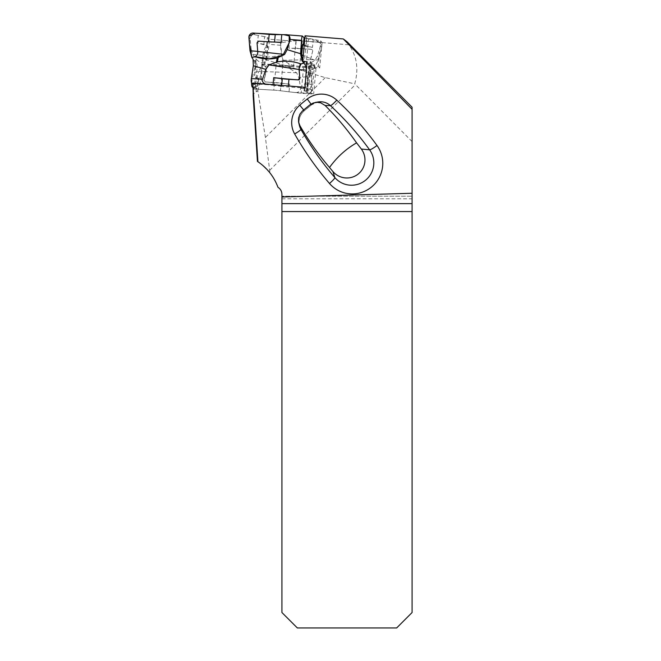 <?xml version="1.0" encoding="UTF-8"?>
<svg xmlns="http://www.w3.org/2000/svg" width="661" height="661" viewBox="0 0 661 661"><rect width="100%" height="100%" fill="white"/><g stroke="black" fill="none" stroke-linecap="round" stroke-linejoin="round"><path stroke-width="0.5" stroke-dasharray="3.31 2.48" d="M305.043 35.81L306.597 37.925L320.668 40.817L322.072 42.478L297.144 40.561L348.892 44.799L347.132 41.833M253.196 96.176C252.956 94.498 253.956 93.061 256.171 91.854L256.171 85.062L254.097 88.987L254.097 87.343L253.163 93.085M254.097 87.343L252.783 87.235L257.65 89.037A4.082 3.826 -69.8 0 0 258.691 89.252L273.761 90.144A10.279 0.975 5.3 0 1 280.429 90.755L301.135 93.292L313.636 94.002L307.018 91.565A7.725 0.727 5.3 0 1 306.605 91.284A7.725 0.727 5.3 0 1 307.026 91.086L312.24 89.995L304.985 87.318M256.171 91.854L257.782 90.664L265.408 137.463L269.68 170.331A5428.76 513.961 -93.7 0 0 269.895 172.81A52.426 52.426 0 0 1 277.967 187.278A8.221 8.221 0 0 1 281.925 194.309L281.925 196.218L412.084 196.218L281.925 196.218L281.925 612.532L297.343 627.95L396.666 627.95L412.084 612.532L412.084 109.313M297.144 40.561L280.462 42.692L268.159 41.684L264.119 50.096L262.706 55.16L261.078 72.115C260.608 76.833 258.972 81.154 256.171 85.062M257.782 90.664L261.078 79.898L263.144 58.928L325.237 77.634L354.717 83.807C358.865 69.19 356.923 56.185 348.892 44.799M263.144 58.928L268.159 41.684M269.895 172.81C261.335 164.027 257.195 160.226 257.468 161.424M412.084 141.57L354.717 83.807M306.597 37.925L304.234 63.398L303.829 62.853M308.563 38.503L306.2 63.977A7.197 0.678 5.3 0 1 304.234 63.398M261.847 63.828L276.124 64.671A10.279 0.975 5.3 0 1 282.792 65.282L293.616 66.017A10.279 0.975 5.3 0 1 299.656 66.307L319.709 67.951L318.305 66.29L306.853 64.109M261.847 64.274L315.999 68.529L309.381 66.092A7.725 0.727 5.3 0 1 308.968 65.811A7.725 0.727 5.3 0 1 309.389 65.613L314.603 64.522L307.043 61.729M314.603 64.522L312.24 89.995M254.097 88.987L273.761 90.144L274.472 82.501A10.279 0.975 5.3 0 1 281.14 83.121L280.429 90.755A10.279 0.975 -174.7 0 0 273.761 90.144L276.124 64.671M320.668 40.817L318.305 66.29M322.072 42.478L319.709 67.951M280.462 42.692L283.131 66.017M282.792 65.282L280.429 90.755L289.022 91.829L289.733 84.187L281.14 83.121M303.498 67.81L301.135 93.292M315.999 68.529L313.636 94.002M309.389 65.613L307.026 91.086M289.915 68.761L289.873 64.348L288.948 63.753L288.964 68.149L296.632 72.76L298.946 77.899L311.992 75.709L311.538 89.07A4.082 1.355 -86.6 0 1 309.926 93.366A4.082 1.355 -86.6 0 1 309.794 93.333L304.605 91.425L305.308 83.782A10.279 0.975 5.3 0 1 304.754 83.402A10.279 0.975 5.3 0 1 305.308 83.146L304.605 90.788A10.279 0.975 -174.7 0 0 304.043 91.044A10.279 0.975 -174.7 0 0 304.605 91.425M310.356 67.397L311.124 62.655L310.356 67.397L311.232 74.701L306.555 70.132L307.539 83.344A4.082 3.826 110.2 0 1 303.316 87.872L288.237 86.979L288.336 85.955M256.055 58.614L255.914 63.687L256.055 58.614L252.725 54.417L251.197 49.236L250.007 50.748M252.783 84.005L257.402 85.707L258.104 78.064L254.915 76.883A1.545 0.512 -86.6 0 1 254.584 74.908L255.939 66.059C255.947 62.489 255.022 60.258 253.155 59.374L253.981 60.705L255.154 60.515L255.815 63.043M306.878 38.561L313.19 39.759L312.479 47.402L306.167 46.204L306.878 38.561A10.279 0.975 5.3 0 1 304.837 38.082M311.124 62.655L315.066 60.283L317.487 55.863L320.519 45.783L319.734 42.527L316.379 40.445A59.11 5.585 5.3 0 1 313.19 39.759M305.308 83.782L308.505 84.955A1.545 0.512 93.4 0 0 308.555 84.972A1.545 0.512 93.4 0 0 309.166 83.344L309.455 74.767L311.992 75.709L313.405 68.843L315.074 66.744L318.139 60.151L321.659 47.253A4.082 4.032 -45.1 0 0 318.115 42.18L302.259 40.883L301.548 48.526A10.279 0.975 -174.7 0 0 295.508 48.236L296.219 40.594A10.279 0.975 5.3 0 1 302.259 40.883M296.219 40.594L289.675 40.594L288.973 48.236L295.508 48.236M288.948 63.753L283.197 60.258L281.52 55.45L280.487 45.27C281.115 41.874 282.825 40.288 285.626 40.528A59.11 5.585 5.3 0 1 289.675 40.594M251.585 82.972L253.535 72.553L258.748 71.33L262.458 65.075L264.896 63.373L267.581 57.177L269.035 44.337A4.082 0.463 94.7 0 0 269.06 39.173L267.391 37.503L266.689 45.146A10.279 0.975 -174.7 0 0 263.871 44.312L264.574 36.669A10.279 0.975 5.3 0 1 267.391 37.503M264.574 36.669L258.261 35.471L257.55 43.105L263.871 44.312M251.197 49.236L250.122 38.669C250.866 35.355 252.519 34.058 255.08 34.785A59.11 5.585 5.3 0 1 258.261 35.471M281.065 42.279L274.538 42.064M268.498 41.775L268.482 41.99A10.279 0.975 -174.7 0 0 274.522 42.279M268.482 41.99L258.732 41.189A1.545 1.529 -45.1 0 0 257.055 42.866L257.815 52.029C257.6 55.574 255.675 57.367 252.056 57.416L251.841 57.4M266.689 45.146L267.713 46.171L267.705 48.121L266.689 56.995L264.854 63.349L264.59 62.068L266.408 56.466L267.366 46.146A59.11 5.585 -174.7 0 0 257.55 43.105M252.725 54.417C259.897 55.02 264.458 55.706 266.408 56.466M264.59 62.068C261.706 63.15 258.947 62.217 256.294 59.267M281.66 85.401L281.569 86.368A10.279 0.975 -174.7 0 0 288.237 86.979M281.569 86.368L272.976 85.294L273.026 84.699M265.358 84.071L267.961 84.724A59.11 5.585 -174.7 0 0 272.976 85.294M257.402 86.335L254.435 86.888L255.146 79.246L258.104 78.7L257.402 86.335A10.279 0.975 -174.7 0 0 257.955 86.079A10.279 0.975 -174.7 0 0 257.402 85.707M252.733 87.227L253.262 87.252A59.11 5.585 -174.7 0 0 254.435 86.888M309.926 93.366L294.038 92.408A59.11 5.585 -174.7 0 0 289.022 91.829M304.605 90.788L307.563 90.243L308.274 82.6L305.308 83.146M311.232 74.701L311.281 84.732C310.711 88.136 309.86 89.846 308.737 89.871A59.11 5.585 -174.7 0 0 307.563 90.243M253.981 60.705L255.6 66.042L254.592 76.866A59.11 5.585 5.3 0 1 256.162 78.345A59.11 5.585 5.3 0 1 255.146 79.246M258.104 78.064A10.279 0.975 5.3 0 1 258.666 78.436A10.279 0.975 5.3 0 1 258.104 78.7M255.914 63.687L254.873 67.571L257.179 67.372L255.543 66.546M254.873 67.571L253.535 72.553M253.312 65.753L255.848 66.695M306.456 69.075L306.365 70.124M302.507 60.134C305.01 63.117 307.77 64.1 310.786 63.068M304.209 45.072A59.11 5.585 -174.7 0 0 312.479 47.402M303.407 44.741L303.349 45.369A10.279 0.975 -174.7 0 0 306.167 46.204M303.349 45.369L302.325 44.345M315.066 60.283L303.259 55.64M310.786 70.083L308.968 71.272L308.282 72.52L309.786 74.652L308.827 84.98A59.11 5.585 5.3 0 1 307.258 83.493A59.11 5.585 5.3 0 1 308.274 82.6M309.455 74.767L309.488 74.115C310.141 70.545 311.438 68.785 313.38 68.843L312.372 69.455L309.786 74.652M312.372 69.455C311.885 66.612 311.281 65.786 310.554 66.976L308.274 72.52L307.258 83.493M301.548 48.526L311.306 49.319A1.545 1.529 134.9 0 1 312.645 51.236L310.05 61.812L311.612 65.183L315.074 66.744L311.967 65.522C304.407 67.133 297.045 66.744 289.873 64.348M310.381 59.515L318.139 60.151L317.487 55.863M312.256 49.757L311.339 49.36A59.11 5.585 -174.7 0 0 288.973 48.236M283.197 60.258L310.381 59.68L311.612 65.183M310.381 59.68L312.686 51.178L312.281 49.782M309.794 93.333L294.038 92.408C297.673 93.069 299.871 91.747 300.648 88.425L298.946 77.899M274.472 82.501L265.201 81.956A1.545 1.446 110.2 0 1 263.937 80.08L266.499 69.488L265.623 66.654L262.665 65.084L265.433 66.224L266.408 71.173L264.003 80.105L265.309 81.997A59.11 5.585 5.3 0 1 289.733 84.187M296.632 72.76L266.267 71.677M265.433 66.224C273.439 64.844 281.28 65.489 288.964 68.149M266.771 56.367L267.581 57.177L281.52 55.45M266.119 71.768L258.748 71.33L255.344 84.286A4.082 3.826 -69.8 0 0 257.65 89.037M281.768 34.645L283.734 34.678M309.86 104.884L311.455 104.901A204.927 203.249 -57.1 0 0 304.217 110.833L302.705 110.734M281.925 198.787L412.084 198.787M311.025 104.083L311.463 104.901L317.933 102.001A14.765 14.641 -57.1 0 0 311.455 104.901L304.225 110.825A14.765 14.641 -57.1 0 0 299.466 125.689C298.243 119.872 299.83 114.915 304.225 110.825L303.655 109.933M261.078 79.898L261.078 72.115M262.706 55.16L262.706 61.498M264.119 54.954L264.119 50.096M269.68 170.331L355.453 84.55M325.237 77.634L265.408 137.463M302.019 40.833L299.656 66.307M295.971 40.668L293.616 66.017M309.381 66.092L307.018 91.565M285.825 34.703L302.391 36.058M316.379 40.445L318.115 42.18M285.626 40.528L269.06 39.173M255.08 34.785L253.337 33.05M250.122 38.669L248.916 37.47M267.961 84.724L252.783 83.823M253.262 87.252L258.691 89.252M308.737 89.871L303.316 87.872M311.281 84.732L307.539 83.344M320.453 46.047L321.659 47.253M300.648 88.425L311.538 89.07M280.487 45.27L269.035 44.337M251.593 82.906L255.344 84.286M308.968 65.811L306.605 91.284M256.162 78.345L257.179 67.372C257.129 64.1 256.451 61.82 255.154 60.515M257.955 86.079L258.666 78.436M319.246 41.965L320.626 43.337M304.043 91.044L304.754 83.402"/><path stroke-width="0.99" d="M412.084 107.222L412.084 109.313L412.084 107.222L347.132 41.833L343.307 38.949L305.043 35.81L302.746 61.382L307.043 61.729L304.985 87.318L252.783 83.038L253.163 92.59M253.196 93.581L257.468 161.424L257.914 161.722L252.783 83.038M343.307 38.949L412.084 109.313L412.084 193.276L281.925 196.978L281.925 194.309C281.826 191.277 280.504 188.939 277.967 187.278C273.976 176.644 267.292 168.125 257.914 161.722M329.525 167.473C318.412 154.525 308.538 140.603 299.912 125.689L298.574 122.012L298.582 117.964L299.92 114.163L302.358 111.048L309.86 104.884L313.248 103.009L316.999 102.306L320.701 102.827L325.121 105.487C336.746 117.038 347.223 129.498 356.568 142.859A500.03 205.588 -128.7 0 0 329.525 167.473A307.018 304.481 32.9 0 0 332.88 171.496A18.26 18.111 32.9 0 0 358.138 174.083A18.26 18.111 32.9 0 0 361.311 149.022A304.944 302.424 32.9 0 0 356.568 142.859M281.925 203.638L412.084 203.638L412.084 612.532L396.666 627.95L297.343 627.95L281.925 612.532L281.925 196.978M412.084 203.638L412.084 193.276M303.829 62.853L302.746 61.382M306.853 64.109L306.2 63.977M276.356 62.324L277.207 57.994L278.231 57.524L277.405 61.87L269.027 64.894L265.821 69.355L253.312 65.753L251.345 78.56A4.082 1.355 93.4 0 0 252.205 83.79L252.783 84.005M277.207 57.994C269.671 59.573 262.31 59.135 255.121 56.681L251.841 57.4L253.08 59.35L253.312 65.753M251.841 57.4L250.007 50.748L248.916 37.47A4.082 4.032 134.9 0 1 253.337 33.05L269.192 34.347L268.498 41.775M274.538 42.064L275.232 34.636L281.776 34.636L281.065 42.279A59.11 5.585 -174.7 0 1 258.691 41.156L257.038 42.841L257.773 51.996C257.807 54.111 256.922 55.673 255.121 56.681M306.456 69.075L305.291 64.968L302.019 60.762L300.557 53.715L301.532 40.387A4.082 0.463 -85.3 0 1 302.35 36.041L285.825 34.703A59.11 5.585 5.3 0 1 281.776 34.636M302.35 36.041A4.082 0.463 -85.3 0 1 302.391 36.058L304.06 37.727L303.407 44.741M304.837 38.082A10.279 0.975 5.3 0 1 304.06 37.727M275.232 34.636A10.279 0.975 5.3 0 1 269.192 34.347M278.231 57.524L284.594 54.45L257.732 51.475M285.825 34.703C288.667 34.496 290.088 36.082 290.08 39.453L287.163 49.649L284.594 54.45M250.007 50.748L257.724 51.376M253.262 87.252C252.097 87.723 251.544 86.269 251.593 82.906M265.358 84.071L263.243 82.716L262.078 80.452L265.821 69.355M273.026 84.699L273.687 77.651L282.28 78.725L281.66 85.401M288.336 85.955L288.948 79.337A10.279 0.975 5.3 0 1 282.28 78.725M288.948 79.337L298.218 79.882A1.545 1.446 -69.8 0 0 299.813 78.18L299.136 69.05C299.185 65.422 300.763 63.448 303.87 63.134L300.92 63.927L299.02 69L299.747 78.147L298.111 79.841A59.11 5.585 5.3 0 1 273.687 77.651M269.027 64.894L299.069 69.521M300.92 63.927C293.294 61.233 285.461 60.556 277.405 61.87M302.606 44.37L301.994 45.981L301.333 55.185L302.044 60.787L302.507 60.134L302.821 60.539M302.06 60.787L302.507 60.134L301.705 54.698L302.664 44.37A59.11 5.585 -174.7 0 0 304.209 45.072M301.375 54.533L300.557 53.715L287.163 49.649M303.259 55.64L301.705 54.698M306.365 70.124L299.185 69.694M283.734 34.678L289.188 35.884L289.179 42.668L282.875 55.408L269.225 58.837L255.121 56.681L251.841 57.4L249.404 43.428L249.065 36L255.187 33.199L281.768 34.645M329.492 183.485A315.917 313.331 122.9 0 1 294.649 133.952A22.953 22.763 122.9 0 1 299.755 105.157A213.123 211.38 122.9 0 1 307.282 98.985A22.953 22.763 122.9 0 1 336.78 100.142A315.917 313.331 122.9 0 1 377.018 145.511A30.464 30.216 122.9 0 1 371.242 187.245A30.464 30.216 122.9 0 1 329.492 183.485A8.221 1.008 -40.7 0 0 334.871 177.594A22.276 22.094 -57.1 0 0 365.393 180.354A22.276 22.094 -57.1 0 0 369.615 149.84A307.72 305.2 -57.1 0 0 330.426 105.644L325.121 105.487M412.084 211.578L281.925 211.578M299.912 125.689L300.929 129.349A307.72 305.2 -57.1 0 0 334.871 177.594L332.88 171.496M361.311 149.022L369.615 149.84A8.221 0.983 -36 0 0 377.018 145.511M336.78 100.142A8.221 1.033 -47.2 0 1 330.426 105.644A14.765 14.641 -57.1 0 0 317.933 102.001L315.198 102.488M298.747 122.822L299.466 125.689A14.765 14.641 -57.1 0 0 300.929 129.349A8.221 0.934 -29.6 0 1 294.649 133.952M307.282 98.985L311.025 104.083M303.655 109.933L299.755 105.157M252.783 83.823L252.205 83.79M262.227 79.204L251.345 78.56M290.08 39.453L301.532 40.387M253.163 95.721L253.163 93.085M257.451 161.416L253.171 95.961"/></g></svg>
